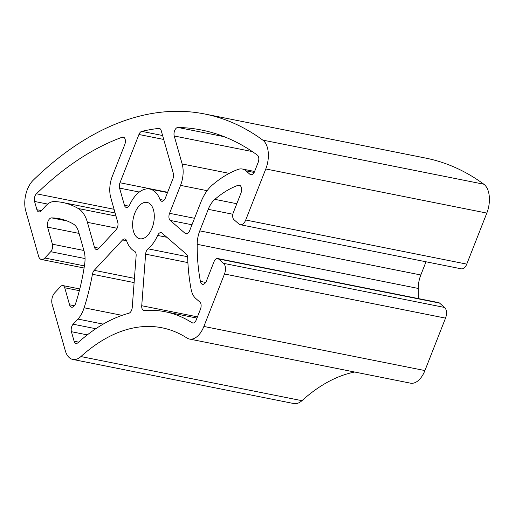 <?xml version="1.0" encoding="UTF-8"?>
<svg xmlns="http://www.w3.org/2000/svg" width="515" height="515" viewBox="0 0 515 515"><rect width="100%" height="100%" fill="white"/><g stroke="black" fill="none" stroke-linecap="round" stroke-linejoin="round"><path stroke-width="0.77" d="M147.651 235.387A18.534 10.416 101.3 0 1 139.829 238.748A18.534 10.416 101.3 0 1 132.625 225.229A18.534 10.416 101.3 0 1 139.269 205.762A18.534 10.416 101.3 0 1 147.084 202.401A18.534 10.416 101.3 0 1 154.294 215.92A18.534 10.416 101.3 0 1 147.651 235.387M132.252 307.391A5.453 3.064 101.3 0 1 130.321 312.296A5.453 3.064 101.3 0 1 128.866 313.249A234.37 131.737 -78.7 0 0 78.01 342.687A5.453 3.064 101.3 0 1 75.982 343.408A5.453 3.064 101.3 0 1 74.109 341.213L71.424 331.712A5.453 3.064 101.3 0 1 73.13 324.199L77.913 319.068A22.48 12.637 -78.7 0 0 84.132 307.783A152.614 85.78 -78.7 0 0 92.423 274.263A5.453 3.064 101.3 0 1 94.226 270.33L122.557 239.945A5.453 3.064 101.3 0 1 124.855 238.954A5.453 3.064 101.3 0 1 126.639 240.866A32.155 18.076 -78.7 0 0 134.486 251.178A5.453 3.064 101.3 0 1 136.127 255.813L132.252 307.391M189.649 230.694A5.453 3.064 101.3 0 1 188.342 232.851A5.453 3.064 101.3 0 1 186.044 233.842A5.453 3.064 101.3 0 1 185.181 233.404L170.175 220.414A5.453 3.064 101.3 0 1 169.564 213.307L180.546 185.368A21.804 12.257 -78.7 0 0 182.155 163.97L174.237 135.992A5.453 3.064 101.3 0 1 174.759 130.366A5.453 3.064 101.3 0 1 177.939 127.463A419.68 235.896 101.3 0 1 201.468 130.018A419.68 235.896 101.3 0 1 257.423 155.163A5.453 3.064 101.3 0 1 258.17 162.38L254.513 171.682A5.453 3.064 101.3 0 1 253.206 173.845A5.453 3.064 101.3 0 1 250.908 174.83A5.453 3.064 101.3 0 1 250.045 174.398L245.919 170.826A22.48 12.637 -78.7 0 0 242.359 169.029A22.48 12.637 -78.7 0 0 238.117 169.409A152.614 85.78 -78.7 0 0 212.283 185.072A38.155 21.443 -78.7 0 0 200.715 202.543L189.649 230.694M129.703 204.79A5.453 3.064 101.3 0 1 128.602 206.47A5.453 3.064 101.3 0 1 126.304 207.455A5.453 3.064 101.3 0 1 124.43 205.266L119.57 188.104A5.453 3.064 101.3 0 1 119.976 182.754L138.941 134.499A5.453 3.064 101.3 0 1 141.773 131.364A419.68 235.896 101.3 0 1 158.787 128.389A5.453 3.064 101.3 0 1 159.341 128.415A5.453 3.064 101.3 0 1 161.214 130.604L173.336 173.433A5.453 3.064 101.3 0 1 172.931 178.782L165.334 198.121A5.453 3.064 101.3 0 1 164.028 200.277A5.453 3.064 101.3 0 1 161.729 201.268A5.453 3.064 101.3 0 1 159.991 199.492A32.155 18.076 -78.7 0 0 149.756 189.044A32.155 18.076 -78.7 0 0 129.703 204.79M196.267 319.867A5.453 3.064 101.3 0 1 194.966 322.023A5.453 3.064 101.3 0 1 192.661 323.014A5.453 3.064 101.3 0 1 192.037 322.757A234.37 131.737 -78.7 0 0 165.193 311.749A234.37 131.737 -78.7 0 0 144.316 310.551A5.453 3.064 101.3 0 1 143.833 310.526A5.453 3.064 101.3 0 1 141.734 305.73L145.616 254.159A5.453 3.064 101.3 0 1 148.011 248.816A32.155 18.076 -78.7 0 0 150.734 246.286A32.155 18.076 -78.7 0 0 157.635 235.445A5.453 3.064 101.3 0 1 161.105 232.619A5.453 3.064 101.3 0 1 161.968 233.057L186.424 254.217A5.453 3.064 101.3 0 1 187.672 257.616A152.614 85.78 -78.7 0 0 191.071 289.089A22.48 12.637 -78.7 0 0 195.745 298.475L199.872 302.048A5.453 3.064 101.3 0 1 200.477 309.155L196.267 319.867M205.06 283.231A5.91 3.322 -78.7 0 0 206.476 280.894L214.034 261.665A5.453 3.064 101.3 0 1 217.639 258.517A5.453 3.064 101.3 0 1 218.502 258.948L223.574 263.345A8.176 4.596 101.3 0 1 224.489 273.999L203.876 326.452A21.804 12.257 101.3 0 1 198.655 335.091A21.804 12.257 101.3 0 1 189.456 339.044A21.804 12.257 101.3 0 1 186.964 338.02A218.019 122.544 -78.7 0 0 161.993 327.785A218.019 122.544 -78.7 0 0 80.9 356.56A21.804 12.257 101.3 0 1 72.789 359.438A21.804 12.257 101.3 0 1 65.296 350.67L52.124 304.133A8.176 4.596 101.3 0 1 54.687 292.861L60.57 286.559A5.453 3.064 101.3 0 1 62.869 285.568A5.453 3.064 101.3 0 1 64.742 287.763L69.57 304.822A5.91 3.322 -78.7 0 0 71.598 307.197A5.91 3.322 -78.7 0 0 74.089 306.129A5.91 3.322 -78.7 0 0 75.724 303.18A136.263 76.587 -78.7 0 0 84.685 263.983A21.804 12.257 -78.7 0 0 84.067 251.088L78.66 231.982A21.804 12.257 -78.7 0 0 73.394 224.07A136.263 76.587 -78.7 0 0 59.483 218.714A136.263 76.587 -78.7 0 0 51.584 217.884A5.91 3.322 -78.7 0 0 48.14 221.038A5.91 3.322 -78.7 0 0 47.586 227.128L52.414 244.194A5.453 3.064 101.3 0 1 50.708 251.7L44.824 258.009A8.176 4.596 101.3 0 1 41.374 259.489A8.176 4.596 101.3 0 1 38.567 256.206L25.75 210.918A21.804 12.257 101.3 0 1 33.205 180.231A436.031 245.089 101.3 0 1 204.667 113.982A436.031 245.089 101.3 0 1 262.798 140.106A21.804 12.257 101.3 0 1 265.779 168.965L245.719 220.002A8.176 4.596 101.3 0 1 243.756 223.24A8.176 4.596 101.3 0 1 240.312 224.72A8.176 4.596 101.3 0 1 239.012 224.064L233.939 219.673A5.453 3.064 101.3 0 1 233.334 212.566L240.885 193.344A5.91 3.322 -78.7 0 0 239.295 185.168A5.91 3.322 -78.7 0 0 238.188 185.265A136.263 76.587 -78.7 0 0 214.858 199.344A21.804 12.257 -78.7 0 0 208.247 209.328L199.781 230.862A21.804 12.257 -78.7 0 0 197.181 244.316A136.263 76.587 -78.7 0 0 200.412 281.383A5.91 3.322 -78.7 0 0 202.569 284.306A5.91 3.322 -78.7 0 0 205.06 283.231M204.667 113.982L425.705 158.099A436.031 245.089 101.3 0 1 483.836 184.222A21.804 12.257 101.3 0 1 486.817 213.081L466.757 264.118A8.176 4.596 101.3 0 1 464.794 267.356A8.176 4.596 101.3 0 1 461.343 268.836L240.312 224.72M217.639 258.517L438.677 302.633A5.453 3.064 101.3 0 1 439.54 303.071L444.612 307.461A8.176 4.596 101.3 0 1 445.527 318.122L424.914 370.568A21.804 12.257 101.3 0 1 419.693 379.214A21.804 12.257 101.3 0 1 410.494 383.166L189.456 339.044M445.527 318.122L224.489 273.999L445.527 318.122M354.693 372.023A218.019 122.544 -78.7 0 0 301.938 400.676A21.804 12.257 101.3 0 1 293.827 403.554L72.789 359.438M426.008 261.781L420.819 274.978A21.804 12.257 -78.7 0 0 418.219 288.439A136.263 76.587 -78.7 0 0 418.392 298.584M245.719 220.002L466.757 264.118M87.428 222.345A38.155 21.443 -78.7 0 0 78.209 208.504A152.614 85.78 -78.7 0 0 62.63 202.504A152.614 85.78 -78.7 0 0 54.081 201.577A22.48 12.637 -78.7 0 0 45.854 205.788L41.071 210.918A5.453 3.064 101.3 0 1 38.773 211.91A5.453 3.064 101.3 0 1 36.9 209.714L34.563 201.462A5.453 3.064 101.3 0 1 36.43 193.788A419.68 235.896 101.3 0 1 122.255 137.196A5.453 3.064 101.3 0 1 123.278 137.099A5.453 3.064 101.3 0 1 124.752 144.644L112.36 176.169A21.804 12.257 -78.7 0 0 110.751 197.567L117.768 222.364A5.453 3.064 101.3 0 1 116.062 229.87L98.668 248.526A5.453 3.064 101.3 0 1 96.369 249.511A5.453 3.064 101.3 0 1 94.496 247.322L87.428 222.345L117.124 228.267M187.589 256.721L148.011 248.816M439.54 303.071L218.502 258.948M444.612 307.461L223.574 263.345M424.914 370.568L203.876 326.452M301.938 400.676L80.9 356.56M79.336 290.672L64.742 287.763M74.385 305.781L69.57 304.822M67.092 220.974L51.584 217.884M79.065 233.411L47.586 227.128M83.894 250.477L52.414 244.194M85.059 258.556L50.708 251.7M84.402 265.907L44.824 258.009M483.836 184.222L262.798 140.106M486.817 213.081L265.779 168.965M240.273 185.683L238.188 185.265M236.81 203.721L214.858 199.344M232.851 214.24L208.247 209.328M420.819 274.978L199.781 230.862M418.219 288.439L197.181 244.316M205.685 282.439L200.412 281.383M166.86 237.286L157.635 235.445M193.337 323.014L192.037 322.757M197.451 316.854L141.734 305.73M187.898 262.599L145.616 254.159M167.632 192.269L119.976 182.754M139.295 192.044L119.57 188.104M163.719 139.443L138.941 134.499M162.611 135.522L141.773 131.364M159.862 128.608L158.787 128.389M164.008 200.296L159.991 199.492M128.872 206.155L124.43 205.266M194.522 218.289L169.564 213.307M191.979 224.765L170.175 220.414M207.146 190.679L180.546 185.368M229.246 173.368L182.155 163.97M252.344 151.584L174.237 135.992M224.167 136.687L177.939 127.463M251.874 174.759L250.045 174.398M254.159 172.467L245.919 170.826M187.009 233.771L185.181 233.404M95.809 328.725L73.13 324.199M87.305 334.879L71.424 331.712M103.2 324.115L77.913 319.068M122.081 315.354L84.132 307.783M134.112 282.587L92.423 274.263M134.434 278.358L94.226 270.33M126.6 240.75L122.557 239.945M78.641 342.121L74.109 341.213M115.978 216.043L78.209 208.504M41.367 210.609L36.9 209.714M47.683 204.082L34.563 201.462M114.066 209.29L36.43 193.788M124.192 137.582L122.255 137.196M98.964 248.211L94.496 247.322M79.78 288.947L62.869 285.568M84.074 268.012L41.374 259.489M196.968 318.09L165.193 311.749M167.504 192.584L149.756 189.044M254.597 171.469L242.359 169.029M115.115 212.978L62.63 202.504"/></g></svg>
